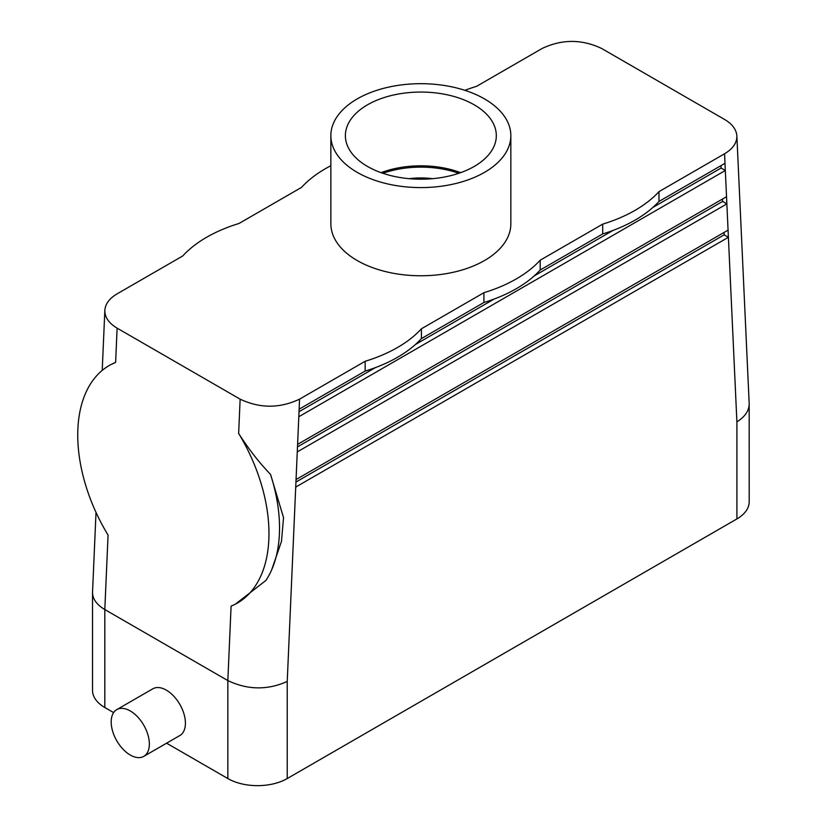 <?xml version="1.0" encoding="UTF-8"?>
<svg xmlns="http://www.w3.org/2000/svg" width="827" height="827" viewBox="0 0 827 827"><rect width="100%" height="100%" fill="white"/><g stroke="black" fill="none" stroke-linecap="round" stroke-linejoin="round"><path stroke-width="1.24" d="M474.222 104.822A75.474 43.573 180 0 1 496.303 136.6A75.474 43.573 180 0 1 448.968 176.068A75.474 43.573 180 0 1 367.488 166.444A75.474 43.573 180 0 1 345.407 136.6A75.474 43.573 180 0 1 391.202 95.56A75.474 43.573 180 0 1 474.222 104.822M460.639 172.657A72.714 41.981 0 0 0 381.071 172.657M235.406 604.144A134.987 81.863 62.6 0 0 238.641 433.431C248.658 449.092 259.285 462.738 270.522 474.367A134.987 81.863 62.6 0 1 271.669 569.844A134.987 81.863 62.6 0 1 265.88 580.471L235.406 604.144A134.987 81.863 62.6 0 1 231.095 606.119L227.838 680.58L104.812 609.551L108.068 535.09A134.987 81.863 62.6 0 1 111.314 364.376A134.987 81.863 62.6 0 1 115.625 362.402L117.114 328.143C108.844 323.192 104.75 317.279 104.843 310.394C105.287 303.964 109.391 298.444 117.155 293.833L182.726 255.967A134.987 77.934 0 0 1 239.013 223.476L301.514 187.398A134.987 77.934 180 0 1 330.862 165.72M270.522 474.367L283.537 517.63L281.48 541.365L271.669 569.844M724.049 232.449L724.152 234.837L728.401 237.287L295.725 487.082L287.227 681.469C267.431 690.287 247.635 689.987 227.838 680.58L227.838 778.548A41.991 24.241 0 0 0 287.227 778.548L736.898 518.932A41.991 24.241 180 0 0 749.19 501.793L749.179 403.411L736.867 135.959C736.971 142.864 732.867 148.808 724.555 153.781L658.985 191.637L658.985 201.437L724.99 163.322L725.32 170.486L298.805 416.736L299.126 409.189L365.141 371.085A134.987 77.934 180 0 0 421.419 338.594L483.919 302.506A134.987 77.934 180 0 0 540.196 270.015L602.697 233.927A134.987 77.934 0 0 0 658.985 201.437M295.725 487.082L296.056 479.546L728.07 230.123L736.898 421.853C744.91 416.829 749.004 410.905 749.19 404.083M297.265 451.904L297.596 444.368L726.53 196.723L726.861 203.887L297.265 451.904L296.056 479.546M238.641 433.431L240.14 399.162C259.936 408.517 279.753 408.517 299.57 399.141L365.141 361.285L365.141 371.085M111.314 364.376L115.625 362.402M96.015 512.368L92.521 592.67C92.707 599.151 96.8 604.775 104.812 609.551L104.812 707.519A41.991 24.241 180 0 1 92.521 690.38L92.521 592.67M658.985 191.637A134.987 77.934 0 0 1 602.697 224.127L540.196 260.216A134.987 77.934 180 0 1 483.919 292.706L421.419 328.795L421.419 338.594M421.419 328.795A134.987 77.934 180 0 1 365.141 361.285M130.273 710.951A27.002 15.589 60 0 1 147.909 734.738A27.002 15.589 60 0 1 143.764 756.374A27.002 15.589 60 0 1 116.772 740.785A27.002 15.589 60 0 1 116.772 709.618A27.002 15.589 60 0 1 130.273 710.951M116.772 709.618L152.83 688.798A27.002 15.589 60 0 1 166.33 690.131A27.002 15.589 60 0 1 183.966 713.918A27.002 15.589 60 0 1 179.821 735.554L143.764 756.374M484.488 172.367A89.988 51.956 180 0 1 386.416 183.635A89.988 51.956 180 0 1 330.862 135.638A89.988 51.956 180 0 1 420.85 83.682A89.988 51.956 180 0 1 510.848 135.638A89.988 51.956 180 0 1 484.488 172.367M330.862 135.638L330.862 223.807A89.988 51.956 0 0 0 357.223 260.546A89.988 51.956 0 0 0 484.488 260.546A89.988 51.956 0 0 0 510.848 223.807L510.848 135.638M409.148 178.684A53.993 31.178 180 0 1 432.562 178.684M227.838 778.548L166.599 743.194M113.619 712.605L104.812 707.519M458.799 173.298A72.714 41.981 0 0 0 382.911 173.298M240.14 399.162L117.114 328.143M464.908 90.329A134.987 77.934 180 0 1 476.569 86.328L542.14 48.473C561.957 39.096 581.774 39.086 601.57 48.442L724.597 119.47C732.319 124.06 736.402 129.56 736.867 135.959M540.196 260.216L540.196 270.015M483.919 292.706L483.919 302.506M722.509 199.049L722.612 201.437L297.482 446.88M722.612 201.437L726.861 203.887L728.07 230.123M720.968 165.648L721.082 168.036L652.968 207.36M612.952 230.464L534.19 275.929M494.174 299.033L415.412 344.508M375.396 367.612L299.023 411.712M721.082 168.036L725.32 170.486L726.53 196.723M724.152 234.837L295.942 482.058M602.697 224.127L602.697 233.927M297.596 444.368L298.805 416.736M299.126 409.189L299.57 399.141M287.227 681.469L287.227 778.548M736.898 421.853L736.898 518.932M724.99 163.322L724.555 153.781M102.217 370.434L104.843 310.394"/></g></svg>
